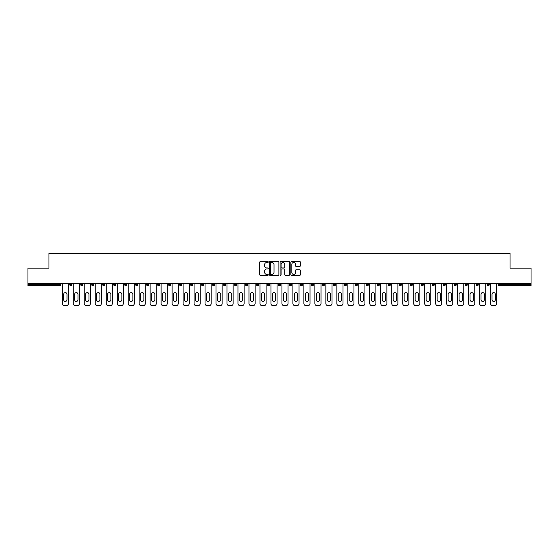 <?xml version="1.0" encoding="UTF-8"?>
<svg xmlns="http://www.w3.org/2000/svg" width="559" height="559" viewBox="0 0 559 559"><rect width="100%" height="100%" fill="white"/><g stroke="black" fill="none" stroke-linecap="round" stroke-linejoin="round"><path stroke-width="0.84" d="M268.236 262.017A0.482 0.482 0 0 0 267.754 261.535L260.41 261.535A0.692 0.692 0 0 0 259.718 262.227L259.718 274.665A0.692 0.692 0 0 0 260.41 275.356L267.754 275.356A0.482 0.482 0 0 0 268.236 274.874A0.482 0.482 0 0 0 267.754 274.392L266.804 274.392A2.208 2.208 0 0 1 264.589 272.177L264.589 271.143A2.208 2.208 0 0 1 266.804 268.928L267.754 268.928A0.482 0.482 0 0 0 268.236 268.446A0.482 0.482 0 0 0 267.754 267.964L266.804 267.964A2.208 2.208 0 0 1 264.589 265.749L264.589 264.714A2.208 2.208 0 0 1 266.804 262.506L267.754 262.506A0.482 0.482 0 0 0 268.236 262.017M299.694 266.405A0.692 0.692 0 0 0 300.386 265.714L300.386 262.227A0.692 0.692 0 0 0 299.694 261.535L291.539 261.535A0.692 0.692 0 0 0 290.848 262.227L290.848 274.665A0.692 0.692 0 0 0 291.539 275.356L299.694 275.356A0.692 0.692 0 0 0 300.386 274.665L300.386 270.451A0.692 0.692 0 0 0 299.694 269.759L296.207 269.759A0.692 0.692 0 0 0 295.515 270.451L295.515 272.54A1.852 1.852 0 0 1 293.664 274.392A1.852 1.852 0 0 1 291.819 272.54L291.819 264.351A1.852 1.852 0 0 1 293.664 262.506A1.852 1.852 0 0 1 295.515 264.351L295.515 265.714A0.692 0.692 0 0 0 296.207 266.405L299.694 266.405M27.95 283.546L27.95 268.131L48.933 268.131L48.933 253.346L510.067 253.346L510.067 268.131L531.05 268.131L531.05 283.546L27.95 283.546L27.95 284.678L59.841 284.678L59.841 283.546M278.892 262.227A0.692 0.692 0 0 0 278.207 261.535L270.053 261.535A0.692 0.692 0 0 0 269.361 262.227L269.361 274.665A0.692 0.692 0 0 0 270.053 275.356L278.207 275.356A0.692 0.692 0 0 0 278.892 274.665L278.892 262.227M280.793 261.535L288.947 261.535A0.692 0.692 0 0 1 289.639 262.227L289.639 274.665A0.692 0.692 0 0 1 288.947 275.356L285.46 275.356A0.692 0.692 0 0 1 284.769 274.665L284.769 269.62A0.692 0.692 0 0 0 284.077 268.928L281.764 268.928A0.692 0.692 0 0 0 281.072 269.62L281.072 274.874A0.482 0.482 0 0 1 280.59 275.356A0.482 0.482 0 0 1 280.108 274.874L280.108 262.227A0.692 0.692 0 0 1 280.793 261.535M60.896 283.546L60.896 284.678A1.055 1.055 0 0 1 59.841 285.733L27.95 285.733L27.95 284.678M531.05 283.546L531.05 285.733L499.159 285.733A1.055 1.055 0 0 1 498.104 284.678L498.104 283.546M71.88 283.546L71.88 284.678L69.77 284.678A1.055 1.055 0 0 0 70.825 285.733A1.055 1.055 0 0 1 69.77 284.678L69.77 283.546M59.841 285.733A1.055 1.055 0 0 0 60.896 284.678L59.841 284.678L59.841 285.733M80.755 283.546L80.755 284.678L80.755 283.546M82.865 283.546L82.865 284.678L82.865 283.546M93.849 283.546L93.849 284.678L91.732 284.678A1.055 1.055 0 0 0 92.794 285.733A1.055 1.055 0 0 1 91.732 284.678L91.732 283.546M102.716 283.546L102.716 284.678L102.716 283.546M104.833 283.546L104.833 284.678L104.833 283.546M113.701 283.546L113.701 284.678L113.701 283.546M115.811 283.546L115.811 284.678L115.811 283.546M126.795 283.546L126.795 284.678A1.055 1.055 0 0 1 125.74 285.733A1.055 1.055 0 0 1 124.685 284.678L124.685 283.546M135.669 284.678L137.78 284.678L137.78 283.546L137.78 284.678A1.055 1.055 0 0 1 136.724 285.733A1.055 1.055 0 0 1 135.669 284.678L135.669 283.546M146.647 284.678L148.764 284.678L148.764 283.546L148.764 284.678A1.055 1.055 0 0 1 147.709 285.733A1.055 1.055 0 0 1 146.647 284.678L146.647 283.546M159.741 283.546L159.741 284.678A1.055 1.055 0 0 1 158.686 285.733A1.055 1.055 0 0 1 157.631 284.678L157.631 283.546M168.615 284.678L170.726 284.678L170.726 283.546L170.726 284.678A1.055 1.055 0 0 1 169.67 285.733A1.055 1.055 0 0 1 168.615 284.678L168.615 283.546M181.71 283.546L181.71 284.678A1.055 1.055 0 0 1 180.655 285.733A1.055 1.055 0 0 1 179.6 284.678L179.6 283.546M190.584 283.546L190.584 284.678L190.584 283.546M192.694 283.546L192.694 284.678A1.055 1.055 0 0 1 191.639 285.733A1.055 1.055 0 0 1 190.584 284.678L192.694 284.678M203.679 283.546L203.679 284.678L201.561 284.678A1.055 1.055 0 0 0 202.617 285.733A1.055 1.055 0 0 1 201.561 284.678L201.561 283.546M212.546 284.678L214.656 284.678L214.656 283.546L214.656 284.678A1.055 1.055 0 0 1 213.601 285.733A1.055 1.055 0 0 1 212.546 284.678L212.546 283.546M223.53 284.678L225.64 284.678L225.64 283.546L225.64 284.678A1.055 1.055 0 0 1 224.585 285.733A1.055 1.055 0 0 1 223.53 284.678L223.53 283.546M236.625 283.546L236.625 284.678A1.055 1.055 0 0 1 235.57 285.733A1.055 1.055 0 0 1 234.514 284.678L234.514 283.546M246.554 285.733A1.055 1.055 0 0 0 247.609 284.678L247.609 283.546L247.609 284.678A1.055 1.055 0 0 1 246.554 285.733A1.055 1.055 0 0 1 245.499 284.678L245.499 283.546M258.593 283.546L258.593 284.678A1.055 1.055 0 0 1 257.531 285.733A1.055 1.055 0 0 1 256.476 284.678L256.476 283.546M269.571 283.546L269.571 284.678A1.055 1.055 0 0 1 268.516 285.733A1.055 1.055 0 0 1 267.461 284.678L267.461 283.546M278.445 283.546L278.445 284.678L278.445 283.546M280.555 283.546L280.555 284.678A1.055 1.055 0 0 1 279.5 285.733A1.055 1.055 0 0 1 278.445 284.678L280.555 284.678M289.429 283.546L289.429 284.678L289.429 283.546M291.539 283.546L291.539 284.678A1.055 1.055 0 0 1 290.484 285.733A1.055 1.055 0 0 1 289.429 284.678L291.539 284.678A1.055 1.055 0 0 1 290.484 285.733M300.407 283.546L300.407 284.678L300.407 283.546M302.524 283.546L302.524 284.678A1.055 1.055 0 0 1 301.469 285.733A1.055 1.055 0 0 1 300.407 284.678A1.055 1.055 0 0 0 301.469 285.733A1.055 1.055 0 0 0 302.524 284.678L300.407 284.678A1.055 1.055 0 0 0 301.469 285.733M311.391 283.546L311.391 284.678L311.391 283.546M313.501 283.546L313.501 284.678A1.055 1.055 0 0 1 312.446 285.733A1.055 1.055 0 0 1 311.391 284.678A1.055 1.055 0 0 0 312.446 285.733A1.055 1.055 0 0 0 313.501 284.678L311.391 284.678A1.055 1.055 0 0 0 312.446 285.733M323.43 285.733A1.055 1.055 0 0 0 324.486 284.678L324.486 283.546L324.486 284.678A1.055 1.055 0 0 1 323.43 285.733A1.055 1.055 0 0 1 322.375 284.678L322.375 283.546M335.47 283.546L335.47 284.678L333.36 284.678A1.055 1.055 0 0 0 334.415 285.733A1.055 1.055 0 0 1 333.36 284.678L333.36 283.546M346.454 283.546L346.454 284.678A1.055 1.055 0 0 1 345.399 285.733A1.055 1.055 0 0 1 344.344 284.678L344.344 283.546M355.321 283.546L355.321 284.678L355.321 283.546M357.439 283.546L357.439 284.678L357.439 283.546M368.416 283.546L368.416 284.678A1.055 1.055 0 0 1 367.361 285.733A1.055 1.055 0 0 1 366.306 284.678L366.306 283.546M379.4 283.546L379.4 284.678L377.29 284.678A1.055 1.055 0 0 0 378.345 285.733A1.055 1.055 0 0 1 377.29 284.678L377.29 283.546M390.385 283.546L390.385 284.678A1.055 1.055 0 0 1 389.33 285.733A1.055 1.055 0 0 1 388.274 284.678L388.274 283.546M401.369 283.546L401.369 284.678L399.259 284.678A1.055 1.055 0 0 0 400.314 285.733A1.055 1.055 0 0 1 399.259 284.678L399.259 283.546M412.353 283.546L412.353 284.678A1.055 1.055 0 0 1 411.291 285.733A1.055 1.055 0 0 1 410.236 284.678L410.236 283.546M423.331 283.546L423.331 284.678L421.22 284.678A1.055 1.055 0 0 0 422.276 285.733A1.055 1.055 0 0 1 421.22 284.678L421.22 283.546M434.315 283.546L434.315 284.678A1.055 1.055 0 0 1 433.26 285.733A1.055 1.055 0 0 1 432.205 284.678L432.205 283.546M445.299 283.546L445.299 284.678L443.189 284.678A1.055 1.055 0 0 0 444.244 285.733A1.055 1.055 0 0 1 443.189 284.678L443.189 283.546M456.284 283.546L456.284 284.678L454.167 284.678A1.055 1.055 0 0 0 455.229 285.733A1.055 1.055 0 0 1 454.167 284.678L454.167 283.546M467.268 283.546L467.268 284.678L465.151 284.678A1.055 1.055 0 0 0 466.206 285.733A1.055 1.055 0 0 1 465.151 284.678L465.151 283.546M478.245 283.546L478.245 284.678A1.055 1.055 0 0 1 477.19 285.733A1.055 1.055 0 0 1 476.135 284.678L476.135 283.546M487.12 284.678L489.23 284.678L489.23 283.546L489.23 284.678A1.055 1.055 0 0 1 488.175 285.733A1.055 1.055 0 0 1 487.12 284.678L487.12 283.546M70.825 285.733A1.055 1.055 0 0 0 71.88 284.678A1.055 1.055 0 0 1 70.825 285.733A1.055 1.055 0 0 1 69.77 284.678M81.81 285.733A1.055 1.055 0 0 1 80.755 284.678L82.865 284.678A1.055 1.055 0 0 1 81.81 285.733M92.794 285.733A1.055 1.055 0 0 0 93.849 284.678A1.055 1.055 0 0 1 92.794 285.733A1.055 1.055 0 0 1 91.732 284.678M103.771 285.733A1.055 1.055 0 0 1 102.716 284.678A1.055 1.055 0 0 0 103.771 285.733A1.055 1.055 0 0 0 104.833 284.678A1.055 1.055 0 0 1 103.771 285.733A1.055 1.055 0 0 1 102.716 284.678L104.833 284.678M114.756 285.733A1.055 1.055 0 0 1 113.701 284.678A1.055 1.055 0 0 0 114.756 285.733A1.055 1.055 0 0 0 115.811 284.678A1.055 1.055 0 0 1 114.756 285.733A1.055 1.055 0 0 1 113.701 284.678L115.811 284.678M201.561 284.678A1.055 1.055 0 0 0 202.617 285.733A1.055 1.055 0 0 0 203.679 284.678M333.36 284.678A1.055 1.055 0 0 0 334.415 285.733A1.055 1.055 0 0 0 335.47 284.678M356.383 285.733A1.055 1.055 0 0 1 355.321 284.678A1.055 1.055 0 0 0 356.383 285.733A1.055 1.055 0 0 0 357.439 284.678A1.055 1.055 0 0 1 356.383 285.733A1.055 1.055 0 0 1 355.321 284.678L357.439 284.678M377.29 284.678A1.055 1.055 0 0 0 378.345 285.733A1.055 1.055 0 0 0 379.4 284.678M400.314 285.733A1.055 1.055 0 0 0 401.369 284.678A1.055 1.055 0 0 1 400.314 285.733A1.055 1.055 0 0 1 399.259 284.678M421.22 284.678A1.055 1.055 0 0 0 422.276 285.733A1.055 1.055 0 0 0 423.331 284.678M433.26 285.733A1.055 1.055 0 0 0 434.315 284.678L432.205 284.678M443.189 284.678A1.055 1.055 0 0 0 444.244 285.733A1.055 1.055 0 0 0 445.299 284.678M454.167 284.678A1.055 1.055 0 0 0 455.229 285.733A1.055 1.055 0 0 0 456.284 284.678M465.151 284.678A1.055 1.055 0 0 0 466.206 285.733A1.055 1.055 0 0 0 467.268 284.678M270.808 262.506A0.482 0.482 0 0 0 270.325 262.989L270.325 273.903A0.482 0.482 0 0 0 270.808 274.392L271.814 274.392A2.208 2.208 0 0 0 274.022 272.177L274.022 264.714A2.208 2.208 0 0 0 271.814 262.506L270.808 262.506M284.769 264.386A1.852 1.852 0 0 0 282.924 262.541A1.852 1.852 0 0 0 281.072 264.386L281.072 267.272A0.692 0.692 0 0 0 281.764 267.964L284.077 267.964A0.692 0.692 0 0 0 284.769 267.272L284.769 264.386M68.394 283.546L68.394 303.544A2.11 2.11 0 0 1 66.283 305.654L64.383 305.654A2.11 2.11 0 0 1 62.273 303.544L62.273 283.546M63.677 294.286A1.656 1.656 0 0 1 65.333 292.63A1.656 1.656 0 0 1 66.989 294.286L66.989 299.778A1.656 1.656 0 0 1 65.333 301.434A1.656 1.656 0 0 1 63.677 299.778L63.677 294.286M79.378 283.546L79.378 303.544A2.11 2.11 0 0 1 77.268 305.654L75.367 305.654A2.11 2.11 0 0 1 73.257 303.544L73.257 283.546M74.661 294.286A1.656 1.656 0 0 1 76.317 292.63A1.656 1.656 0 0 1 77.974 294.286L77.974 299.778A1.656 1.656 0 0 1 76.317 301.434A1.656 1.656 0 0 1 74.661 299.778L74.661 294.286M90.362 283.546L90.362 303.544A2.11 2.11 0 0 1 88.252 305.654L86.352 305.654A2.11 2.11 0 0 1 84.234 303.544L84.234 283.546M85.646 294.286A1.656 1.656 0 0 1 87.302 292.63A1.656 1.656 0 0 1 88.951 294.286L88.951 299.778A1.656 1.656 0 0 1 87.302 301.434A1.656 1.656 0 0 1 85.646 299.778L85.646 294.286M101.347 283.546L101.347 303.544A2.11 2.11 0 0 1 99.236 305.654L97.329 305.654A2.11 2.11 0 0 1 95.219 303.544L95.219 283.546M96.63 294.286A1.656 1.656 0 0 1 98.279 292.63A1.656 1.656 0 0 1 99.935 294.286L99.935 299.778A1.656 1.656 0 0 1 98.279 301.434A1.656 1.656 0 0 1 96.63 299.778L96.63 294.286M112.331 283.546L112.331 303.544A2.11 2.11 0 0 1 110.214 305.654L108.313 305.654A2.11 2.11 0 0 1 106.203 303.544L106.203 283.546M107.614 294.286A1.656 1.656 0 0 1 109.264 292.63A1.656 1.656 0 0 1 110.92 294.286L110.92 299.778A1.656 1.656 0 0 1 109.264 301.434A1.656 1.656 0 0 1 107.614 299.778L107.614 294.286M123.308 283.546L123.308 303.544A2.11 2.11 0 0 1 121.198 305.654L119.298 305.654A2.11 2.11 0 0 1 117.187 303.544L117.187 283.546M118.592 294.286A1.656 1.656 0 0 1 120.248 292.63A1.656 1.656 0 0 1 121.904 294.286L121.904 299.778A1.656 1.656 0 0 1 120.248 301.434A1.656 1.656 0 0 1 118.592 299.778L118.592 294.286M134.293 283.546L134.293 303.544A2.11 2.11 0 0 1 132.183 305.654L130.282 305.654A2.11 2.11 0 0 1 128.172 303.544L128.172 283.546M129.576 294.286A1.656 1.656 0 0 1 131.232 292.63A1.656 1.656 0 0 1 132.888 294.286L132.888 299.778A1.656 1.656 0 0 1 131.232 301.434A1.656 1.656 0 0 1 129.576 299.778L129.576 294.286M145.277 283.546L145.277 303.544A2.11 2.11 0 0 1 143.167 305.654L141.266 305.654A2.11 2.11 0 0 1 139.149 303.544L139.149 283.546M140.561 294.286A1.656 1.656 0 0 1 142.217 292.63A1.656 1.656 0 0 1 143.866 294.286L143.866 299.778A1.656 1.656 0 0 1 142.217 301.434A1.656 1.656 0 0 1 140.561 299.778L140.561 294.286M156.261 283.546L156.261 303.544A2.11 2.11 0 0 1 154.144 305.654L152.244 305.654A2.11 2.11 0 0 1 150.133 303.544L150.133 283.546M151.545 294.286A1.656 1.656 0 0 1 153.194 292.63A1.656 1.656 0 0 1 154.85 294.286L154.85 299.778A1.656 1.656 0 0 1 153.194 301.434A1.656 1.656 0 0 1 151.545 299.778L151.545 294.286M167.246 283.546L167.246 303.544A2.11 2.11 0 0 1 165.129 305.654L163.228 305.654A2.11 2.11 0 0 1 161.118 303.544L161.118 283.546M162.522 294.286A1.656 1.656 0 0 1 164.178 292.63A1.656 1.656 0 0 1 165.834 294.286L165.834 299.778A1.656 1.656 0 0 1 164.178 301.434A1.656 1.656 0 0 1 162.522 299.778L162.522 294.286M178.223 283.546L178.223 303.544A2.11 2.11 0 0 1 176.113 305.654L174.212 305.654A2.11 2.11 0 0 1 172.102 303.544L172.102 283.546M173.507 294.286A1.656 1.656 0 0 1 175.163 292.63A1.656 1.656 0 0 1 176.819 294.286L176.819 299.778A1.656 1.656 0 0 1 175.163 301.434A1.656 1.656 0 0 1 173.507 299.778L173.507 294.286M189.208 283.546L189.208 303.544A2.11 2.11 0 0 1 187.097 305.654L185.197 305.654A2.11 2.11 0 0 1 183.086 303.544L183.086 283.546M184.491 294.286A1.656 1.656 0 0 1 186.147 292.63A1.656 1.656 0 0 1 187.803 294.286L187.803 299.778A1.656 1.656 0 0 1 186.147 301.434A1.656 1.656 0 0 1 184.491 299.778L184.491 294.286M200.192 283.546L200.192 303.544A2.11 2.11 0 0 1 198.082 305.654L196.181 305.654A2.11 2.11 0 0 1 194.064 303.544L194.064 283.546M195.475 294.286A1.656 1.656 0 0 1 197.131 292.63A1.656 1.656 0 0 1 198.78 294.286L198.78 299.778A1.656 1.656 0 0 1 197.131 301.434A1.656 1.656 0 0 1 195.475 299.778L195.475 294.286M211.176 283.546L211.176 303.544A2.11 2.11 0 0 1 209.059 305.654L207.158 305.654A2.11 2.11 0 0 1 205.048 303.544L205.048 283.546M206.46 294.286A1.656 1.656 0 0 1 208.109 292.63A1.656 1.656 0 0 1 209.765 294.286L209.765 299.778A1.656 1.656 0 0 1 208.109 301.434A1.656 1.656 0 0 1 206.46 299.778L206.46 294.286M222.154 283.546L222.154 303.544A2.11 2.11 0 0 1 220.043 305.654L218.143 305.654A2.11 2.11 0 0 1 216.033 303.544L216.033 283.546M217.437 294.286A1.656 1.656 0 0 1 219.093 292.63A1.656 1.656 0 0 1 220.749 294.286L220.749 299.778A1.656 1.656 0 0 1 219.093 301.434A1.656 1.656 0 0 1 217.437 299.778L217.437 294.286M233.138 283.546L233.138 303.544A2.11 2.11 0 0 1 231.028 305.654L229.127 305.654A2.11 2.11 0 0 1 227.017 303.544L227.017 283.546M228.421 294.286A1.656 1.656 0 0 1 230.077 292.63A1.656 1.656 0 0 1 231.733 294.286L231.733 299.778A1.656 1.656 0 0 1 230.077 301.434A1.656 1.656 0 0 1 228.421 299.778L228.421 294.286M244.122 283.546L244.122 303.544A2.11 2.11 0 0 1 242.012 305.654L240.111 305.654A2.11 2.11 0 0 1 237.994 303.544L237.994 283.546M239.406 294.286A1.656 1.656 0 0 1 241.062 292.63A1.656 1.656 0 0 1 242.718 294.286L242.718 299.778A1.656 1.656 0 0 1 241.062 301.434A1.656 1.656 0 0 1 239.406 299.778L239.406 294.286M255.107 283.546L255.107 303.544A2.11 2.11 0 0 1 252.996 305.654L251.096 305.654A2.11 2.11 0 0 1 248.979 303.544L248.979 283.546M250.39 294.286A1.656 1.656 0 0 1 252.046 292.63A1.656 1.656 0 0 1 253.695 294.286L253.695 299.778A1.656 1.656 0 0 1 252.046 301.434A1.656 1.656 0 0 1 250.39 299.778L250.39 294.286M266.091 283.546L266.091 303.544A2.11 2.11 0 0 1 263.974 305.654L262.073 305.654A2.11 2.11 0 0 1 259.963 303.544L259.963 283.546M261.374 294.286A1.656 1.656 0 0 1 263.023 292.63A1.656 1.656 0 0 1 264.68 294.286L264.68 299.778A1.656 1.656 0 0 1 263.023 301.434A1.656 1.656 0 0 1 261.374 299.778L261.374 294.286M277.068 283.546L277.068 303.544A2.11 2.11 0 0 1 274.958 305.654L273.058 305.654A2.11 2.11 0 0 1 270.947 303.544L270.947 283.546M272.352 294.286A1.656 1.656 0 0 1 274.008 292.63A1.656 1.656 0 0 1 275.664 294.286L275.664 299.778A1.656 1.656 0 0 1 274.008 301.434A1.656 1.656 0 0 1 272.352 299.778L272.352 294.286M288.053 283.546L288.053 303.544A2.11 2.11 0 0 1 285.942 305.654L284.042 305.654A2.11 2.11 0 0 1 281.932 303.544L281.932 283.546M283.336 294.286A1.656 1.656 0 0 1 284.992 292.63A1.656 1.656 0 0 1 286.648 294.286L286.648 299.778A1.656 1.656 0 0 1 284.992 301.434A1.656 1.656 0 0 1 283.336 299.778L283.336 294.286M299.037 283.546L299.037 303.544A2.11 2.11 0 0 1 296.927 305.654L295.026 305.654A2.11 2.11 0 0 1 292.909 303.544L292.909 283.546M294.32 294.286A1.656 1.656 0 0 1 295.977 292.63A1.656 1.656 0 0 1 297.626 294.286L297.626 299.778A1.656 1.656 0 0 1 295.977 301.434A1.656 1.656 0 0 1 294.32 299.778L294.32 294.286M310.021 283.546L310.021 303.544A2.11 2.11 0 0 1 307.904 305.654L306.004 305.654A2.11 2.11 0 0 1 303.893 303.544L303.893 283.546M305.305 294.286A1.656 1.656 0 0 1 306.954 292.63A1.656 1.656 0 0 1 308.61 294.286L308.61 299.778A1.656 1.656 0 0 1 306.954 301.434A1.656 1.656 0 0 1 305.305 299.778L305.305 294.286M321.006 283.546L321.006 303.544A2.11 2.11 0 0 1 318.889 305.654L316.988 305.654A2.11 2.11 0 0 1 314.878 303.544L314.878 283.546M316.282 294.286A1.656 1.656 0 0 1 317.938 292.63A1.656 1.656 0 0 1 319.594 294.286L319.594 299.778A1.656 1.656 0 0 1 317.938 301.434A1.656 1.656 0 0 1 316.282 299.778L316.282 294.286M331.983 283.546L331.983 303.544A2.11 2.11 0 0 1 329.873 305.654L327.972 305.654A2.11 2.11 0 0 1 325.862 303.544L325.862 283.546M327.267 294.286A1.656 1.656 0 0 1 328.923 292.63A1.656 1.656 0 0 1 330.579 294.286L330.579 299.778A1.656 1.656 0 0 1 328.923 301.434A1.656 1.656 0 0 1 327.267 299.778L327.267 294.286M342.967 283.546L342.967 303.544A2.11 2.11 0 0 1 340.857 305.654L338.957 305.654A2.11 2.11 0 0 1 336.846 303.544L336.846 283.546M338.251 294.286A1.656 1.656 0 0 1 339.907 292.63A1.656 1.656 0 0 1 341.563 294.286L341.563 299.778A1.656 1.656 0 0 1 339.907 301.434A1.656 1.656 0 0 1 338.251 299.778L338.251 294.286M353.952 283.546L353.952 303.544A2.11 2.11 0 0 1 351.842 305.654L349.941 305.654A2.11 2.11 0 0 1 347.824 303.544L347.824 283.546M349.235 294.286A1.656 1.656 0 0 1 350.891 292.63A1.656 1.656 0 0 1 352.54 294.286L352.54 299.778A1.656 1.656 0 0 1 350.891 301.434A1.656 1.656 0 0 1 349.235 299.778L349.235 294.286M364.936 283.546L364.936 303.544A2.11 2.11 0 0 1 362.819 305.654L360.918 305.654A2.11 2.11 0 0 1 358.808 303.544L358.808 283.546M360.22 294.286A1.656 1.656 0 0 1 361.869 292.63A1.656 1.656 0 0 1 363.525 294.286L363.525 299.778A1.656 1.656 0 0 1 361.869 301.434A1.656 1.656 0 0 1 360.22 299.778L360.22 294.286M375.914 283.546L375.914 303.544A2.11 2.11 0 0 1 373.803 305.654L371.903 305.654A2.11 2.11 0 0 1 369.792 303.544L369.792 283.546M371.197 294.286A1.656 1.656 0 0 1 372.853 292.63A1.656 1.656 0 0 1 374.509 294.286L374.509 299.778A1.656 1.656 0 0 1 372.853 301.434A1.656 1.656 0 0 1 371.197 299.778L371.197 294.286M386.898 283.546L386.898 303.544A2.11 2.11 0 0 1 384.788 305.654L382.887 305.654A2.11 2.11 0 0 1 380.777 303.544L380.777 283.546M382.181 294.286A1.656 1.656 0 0 1 383.837 292.63A1.656 1.656 0 0 1 385.493 294.286L385.493 299.778A1.656 1.656 0 0 1 383.837 301.434A1.656 1.656 0 0 1 382.181 299.778L382.181 294.286M397.882 283.546L397.882 303.544A2.11 2.11 0 0 1 395.772 305.654L393.871 305.654A2.11 2.11 0 0 1 391.754 303.544L391.754 283.546M393.166 294.286A1.656 1.656 0 0 1 394.822 292.63A1.656 1.656 0 0 1 396.478 294.286L396.478 299.778A1.656 1.656 0 0 1 394.822 301.434A1.656 1.656 0 0 1 393.166 299.778L393.166 294.286M408.867 283.546L408.867 303.544A2.11 2.11 0 0 1 406.756 305.654L404.856 305.654A2.11 2.11 0 0 1 402.739 303.544L402.739 283.546M404.15 294.286A1.656 1.656 0 0 1 405.806 292.63A1.656 1.656 0 0 1 407.455 294.286L407.455 299.778A1.656 1.656 0 0 1 405.806 301.434A1.656 1.656 0 0 1 404.15 299.778L404.15 294.286M419.851 283.546L419.851 303.544A2.11 2.11 0 0 1 417.734 305.654L415.833 305.654A2.11 2.11 0 0 1 413.723 303.544L413.723 283.546M415.134 294.286A1.656 1.656 0 0 1 416.783 292.63A1.656 1.656 0 0 1 418.439 294.286L418.439 299.778A1.656 1.656 0 0 1 416.783 301.434A1.656 1.656 0 0 1 415.134 299.778L415.134 294.286M430.828 283.546L430.828 303.544A2.11 2.11 0 0 1 428.718 305.654L426.817 305.654A2.11 2.11 0 0 1 424.707 303.544L424.707 283.546M426.112 294.286A1.656 1.656 0 0 1 427.768 292.63A1.656 1.656 0 0 1 429.424 294.286L429.424 299.778A1.656 1.656 0 0 1 427.768 301.434A1.656 1.656 0 0 1 426.112 299.778L426.112 294.286M441.813 283.546L441.813 303.544A2.11 2.11 0 0 1 439.702 305.654L437.802 305.654A2.11 2.11 0 0 1 435.692 303.544L435.692 283.546M437.096 294.286A1.656 1.656 0 0 1 438.752 292.63A1.656 1.656 0 0 1 440.408 294.286L440.408 299.778A1.656 1.656 0 0 1 438.752 301.434A1.656 1.656 0 0 1 437.096 299.778L437.096 294.286M452.797 283.546L452.797 303.544A2.11 2.11 0 0 1 450.687 305.654L448.786 305.654A2.11 2.11 0 0 1 446.669 303.544L446.669 283.546M448.08 294.286A1.656 1.656 0 0 1 449.736 292.63A1.656 1.656 0 0 1 451.386 294.286L451.386 299.778A1.656 1.656 0 0 1 449.736 301.434A1.656 1.656 0 0 1 448.08 299.778L448.08 294.286M463.781 283.546L463.781 303.544A2.11 2.11 0 0 1 461.671 305.654L459.764 305.654A2.11 2.11 0 0 1 457.653 303.544L457.653 283.546M459.065 294.286A1.656 1.656 0 0 1 460.721 292.63A1.656 1.656 0 0 1 462.37 294.286L462.37 299.778A1.656 1.656 0 0 1 460.721 301.434A1.656 1.656 0 0 1 459.065 299.778L459.065 294.286M474.766 283.546L474.766 303.544A2.11 2.11 0 0 1 472.648 305.654L470.748 305.654A2.11 2.11 0 0 1 468.638 303.544L468.638 283.546M470.049 294.286A1.656 1.656 0 0 1 471.698 292.63A1.656 1.656 0 0 1 473.354 294.286L473.354 299.778A1.656 1.656 0 0 1 471.698 301.434A1.656 1.656 0 0 1 470.049 299.778L470.049 294.286M485.743 283.546L485.743 303.544A2.11 2.11 0 0 1 483.633 305.654L481.732 305.654A2.11 2.11 0 0 1 479.622 303.544L479.622 283.546M481.026 294.286A1.656 1.656 0 0 1 482.683 292.63A1.656 1.656 0 0 1 484.339 294.286L484.339 299.778A1.656 1.656 0 0 1 482.683 301.434A1.656 1.656 0 0 1 481.026 299.778L481.026 294.286M496.727 283.546L496.727 303.544A2.11 2.11 0 0 1 494.617 305.654L492.717 305.654A2.11 2.11 0 0 1 490.606 303.544L490.606 283.546M492.011 294.286A1.656 1.656 0 0 1 493.667 292.63A1.656 1.656 0 0 1 495.323 294.286L495.323 299.778A1.656 1.656 0 0 1 493.667 301.434A1.656 1.656 0 0 1 492.011 299.778L492.011 294.286M499.159 283.546L499.159 284.678L531.05 284.678M498.104 284.678L499.159 284.678L499.159 285.733M126.795 284.678L124.685 284.678M159.741 284.678L157.631 284.678M181.71 284.678L179.6 284.678M236.625 284.678L234.514 284.678M247.609 284.678L245.499 284.678M258.593 284.678L256.476 284.678M269.571 284.678L267.461 284.678M324.486 284.678L322.375 284.678M346.454 284.678L344.344 284.678M368.416 284.678L366.306 284.678M390.385 284.678L388.274 284.678M412.353 284.678L410.236 284.678M478.245 284.678L476.135 284.678"/></g></svg>
